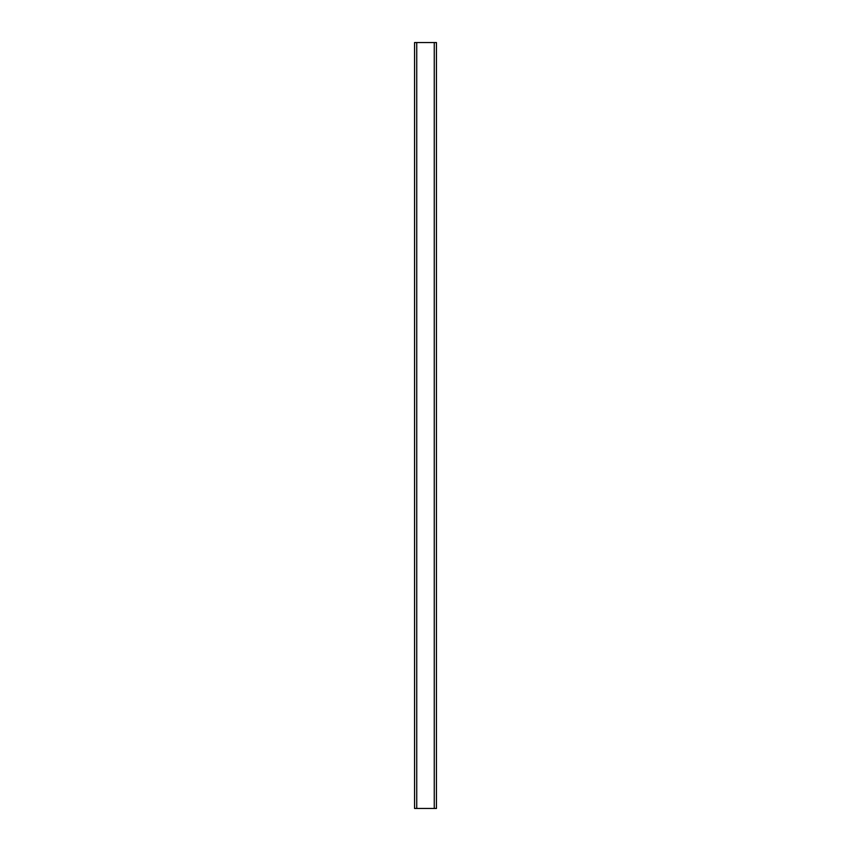 <?xml version="1.0" encoding="UTF-8"?>
<svg xmlns="http://www.w3.org/2000/svg" width="851" height="851" viewBox="0 0 851 851"><rect width="100%" height="100%" fill="white"/><g stroke="black" fill="none" stroke-linecap="round" stroke-linejoin="round"><path stroke-width="1.28" d="M416.745 808.45L414.554 808.45L414.554 42.55L436.446 42.55L436.446 808.45L416.745 808.45L416.745 42.55M436.446 808.45L436.446 42.55M434.255 808.45L434.255 42.55"/></g></svg>

